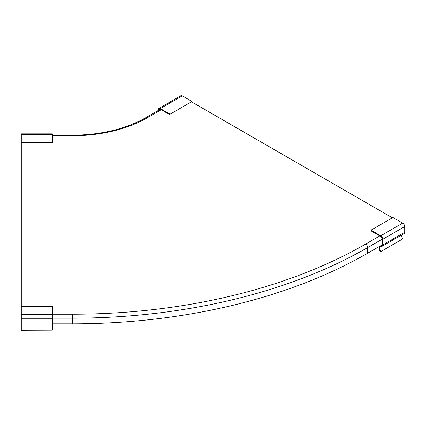 <?xml version="1.0" encoding="UTF-8"?>
<svg xmlns="http://www.w3.org/2000/svg" width="426" height="426" viewBox="0 0 426 426"><rect width="100%" height="100%" fill="white"/><g stroke="black" fill="none" stroke-linecap="round" stroke-linejoin="round"><path stroke-width="0.64" d="M158.839 110.132L160.309 109.194L170.065 114.828L170.065 114.195L192.035 101.505L192.035 102.139L392.383 217.803M170.065 114.195L160.309 108.561A2.849 1.645 -120 0 0 158.882 108.417L180.858 95.733A2.849 1.645 60 0 1 182.28 95.871L192.035 101.505M158.882 108.417A2.849 1.645 -120 0 0 158.291 109.722L158.291 110.446M158.839 110.041A1.997 1.15 60 0 1 159.255 109.061A1.997 1.15 60 0 1 160.309 109.194M380.684 251.633L380.296 251.851A5.181 2.993 60 0 1 380.317 245.914A5.181 2.993 60 0 1 382.175 245.834L382.175 238.981A1.997 1.15 -120 0 0 380.711 236.441L370.955 230.812L370.955 230.178L392.932 217.489L402.687 223.123A2.849 1.645 -120 0 1 404.7 226.611L404.7 232.255A2.849 1.645 -120 0 1 404.109 233.56L382.133 246.249A2.849 1.645 60 0 1 381.574 246.382A4.377 2.529 -120 0 0 380.69 246.585A4.377 2.529 -120 0 0 380.684 251.633L402.661 238.943A4.377 2.529 60 0 1 401.931 234.817M370.955 230.178L380.711 235.807A2.849 1.645 60 0 1 382.724 239.3L382.724 244.945A2.849 1.645 60 0 1 382.133 246.249M52.377 330.145L21.3 330.267L21.3 306.363L52.377 306.363L52.377 330.145L21.3 330.145M21.3 325.107L52.377 325.15M52.377 142.332L21.3 142.332L21.3 142.966L52.377 142.966L52.377 133.844L21.3 133.844L21.3 142.332M52.377 323.829L72.372 323.829A417.618 241.111 180 0 0 367.67 253.209L380.317 245.914M21.3 135.228L21.3 323.829M160.309 108.561L182.28 95.871M382.724 239.3L404.7 226.611M380.711 235.807L402.687 223.123M382.724 244.945L404.7 232.255M52.377 314.329L21.3 314.329M52.377 318.297L21.3 318.297M52.377 323.946L21.3 323.946M52.377 134.366L21.3 134.366M147.082 117.885A105.664 61.003 180 0 1 72.372 135.75L72.372 135.228C100.919 134.967 125.35 129.137 145.66 117.741A2.849 1.645 60 0 1 147.082 117.885L161.22 109.722M367.67 253.209L367.67 247.565A2.849 1.645 -120 0 0 365.657 244.077L379.795 235.913M365.657 244.077A414.77 239.465 180 0 1 72.372 314.212L72.372 318.185A417.618 241.111 180 0 0 367.67 247.565L382.175 239.188M52.377 318.185L72.372 318.185L72.372 323.829M52.377 135.75L72.372 135.75M52.377 314.212L72.372 314.212M145.66 117.741L160.384 109.237M52.377 135.228L72.372 135.228"/></g></svg>
